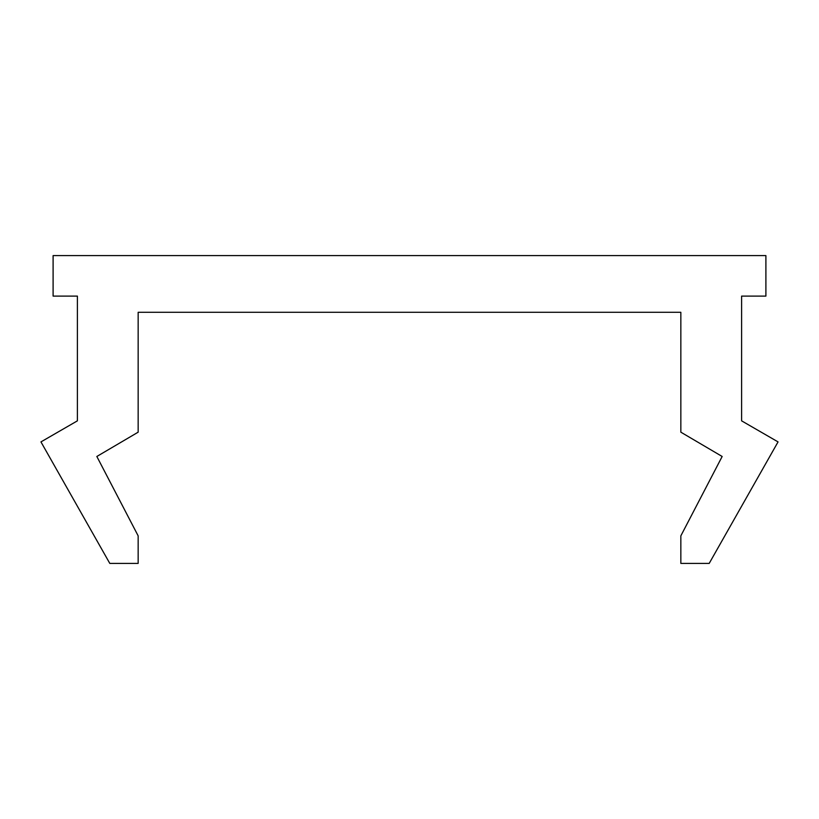 <?xml version="1.0" encoding="UTF-8"?>
<svg xmlns="http://www.w3.org/2000/svg" width="819" height="819" viewBox="0 0 819 819"><rect width="100%" height="100%" fill="white"/><g stroke="black" fill="none" stroke-linecap="round" stroke-linejoin="round"><path stroke-width="1.23" d="M77.395 420.843L40.95 441.902L109.797 563.4L138.155 563.4L138.155 535.861L96.837 456.48L138.155 432.176L138.155 312.295L680.845 312.295L680.845 432.176L722.163 456.48L680.845 535.861L680.845 563.4L709.203 563.4L778.05 441.902L741.604 420.843L741.604 296.099L765.898 296.099L765.898 255.6L53.102 255.6L53.102 296.099L77.395 296.099L77.395 420.843"/></g></svg>
